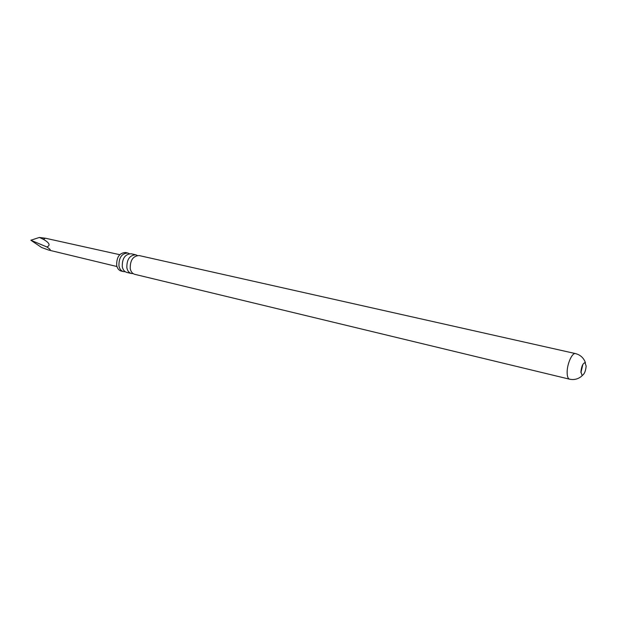 <?xml version="1.0" encoding="UTF-8"?>
<svg xmlns="http://www.w3.org/2000/svg" width="617" height="617" viewBox="0 0 617 617"><rect width="100%" height="100%" fill="white"/><g stroke="black" fill="none" stroke-linecap="round" stroke-linejoin="round"><path stroke-width="0.93" d="M133.118 273.601L131.359 273.508C129.03 272.837 127.534 270.948 126.863 267.824C126.678 259.541 129.632 255.199 135.717 254.798L137.336 255.492M125.197 271.704L123.462 271.603C121.125 270.932 119.621 269.051 118.95 265.95C118.749 257.713 121.696 253.402 127.788 253.016L129.393 253.695M580.913 371.866C581.484 366.429 582.841 363.351 585.001 362.642L586.15 366.074C585.741 370.724 584.554 373.771 582.571 375.221L582.055 375.267L580.913 371.866M582.849 364.454L580.929 372.691M46.892 246.977C50.71 249.561 51.288 250.587 48.635 250.055L41.648 247.517L30.85 240.237L46.892 246.977C50.694 245.404 49.499 242.828 43.29 239.265L45.465 238.231L39.411 237.445L43.29 239.265M119.729 254.69L45.465 238.231M569.545 379.185C567.956 378.653 567.154 376.362 567.139 372.306C567.069 363.853 572.221 352.423 575.507 353.595L139.103 255.554C133.017 255.962 130.064 260.32 130.241 268.626C130.904 271.758 132.4 273.655 134.73 274.318L569.545 379.185C574.034 380.095 577.998 379.147 581.445 376.331L582.571 375.221M127.788 253.016L125.521 252.507C119.428 252.893 116.482 257.189 116.682 265.41C117.361 268.503 118.865 270.393 121.202 271.056L123.462 271.603M135.717 254.798L131.128 253.764C125.035 254.158 122.089 258.484 122.282 266.737C122.953 269.845 124.457 271.735 126.786 272.405L131.359 273.508M39.411 237.445L30.85 240.237M48.635 250.055L116.968 266.536M575.507 353.595C579.934 354.76 583.073 357.366 584.916 361.408L585.44 362.904"/></g></svg>

